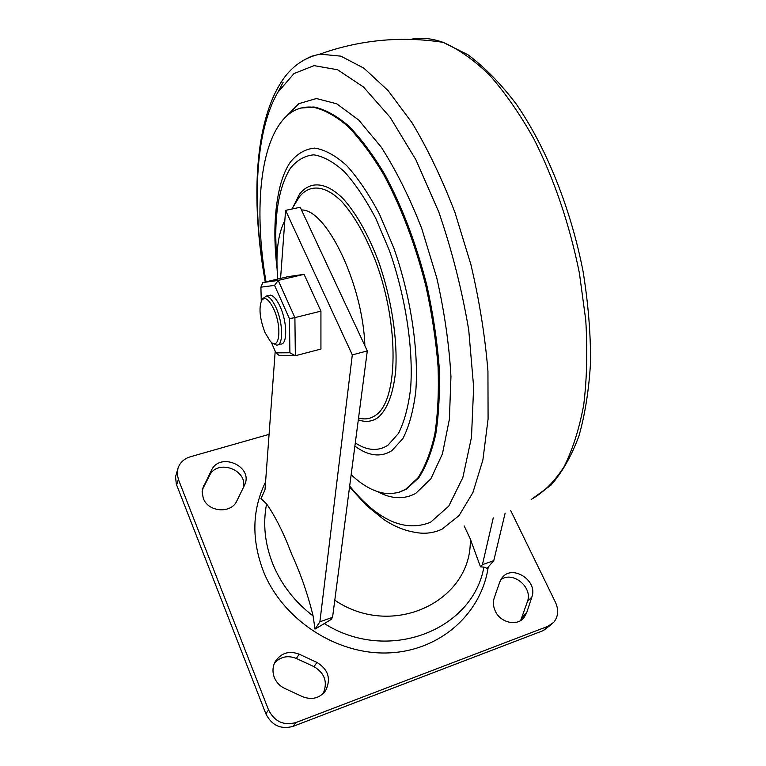 <?xml version="1.0" encoding="UTF-8"?>
<svg xmlns="http://www.w3.org/2000/svg" width="766" height="766" viewBox="0 0 766 766"><rect width="100%" height="100%" fill="white"/><g stroke="black" fill="none" stroke-linecap="round" stroke-linejoin="round"><path stroke-width="1.15" d="M273.797 309.196C268.933 299.219 264.873 296.308 261.618 300.464C258.669 308.248 259.808 318.982 265.055 332.655L270.111 341.033C279.293 352.178 282.405 327.656 273.797 309.196M262.441 298.893L266.262 296.097C269.479 296.624 272.744 300.483 276.057 307.683C283.334 323.348 283.468 346.433 276.478 345.064L272.964 343.254M278.403 344.566L280.509 344.03C287.537 345.389 287.451 322.323 280.155 306.687C276.832 299.496 273.558 295.638 270.331 295.121L268.359 295.599M488.229 567.003C481.536 613.327 440.431 650.947 388.525 652.91C336.695 655.112 282.731 619.742 263.427 571.379C251.344 539.494 252.062 509.687 265.572 481.948M323.242 693.479C327.848 682.123 324.765 673.18 313.983 666.64L296.356 658.463C287.92 655.122 280.653 656.615 274.554 662.954M299.19 654.174C289.088 650.439 281.112 652.9 275.243 661.565C272.581 666.64 272.284 671.964 274.362 677.546C276.392 682.439 279.801 686.039 284.588 688.356L302.637 696.715C312.126 700.277 319.815 698.199 325.713 690.463C331.199 678.8 328.279 669.446 316.971 662.427L299.19 654.174L296.356 658.463M494.271 597.777C492.873 602.047 493.189 606.442 495.229 610.971C500.265 622.729 517.05 626.607 523.963 617.683L526.625 612.905L531.863 597.049C538.239 580.513 511.87 563.757 501.931 578.004L499.758 582.026L494.271 597.777M203.756 485.376L202.119 491.801L203.258 498.226C208.074 512.272 231.313 513.996 236.886 500.849L244.775 484.667C253.278 466.197 219.976 451.691 211.493 470.209L202.511 488.785M275.205 351.221L264.988 489.867L260.995 498.599L266.597 503.894C275.473 516.619 283.889 533.519 291.856 554.622C300.722 573.839 307.808 594.292 313.103 615.96L315.027 629.125L319.891 621.781L332.559 617.329L367.297 350.914L352.303 354.897L319.891 621.781M505.129 513.163L493.773 560.664L482.427 564.647L493.266 517.854M464.158 525.916L470.238 538.814L480.502 566.878L483.882 567.089L487.052 568.343L493.773 560.664M271.221 342.115L275.923 352.858L289.902 352.762L289.433 318.656L274.563 285.392L260.909 287.173L261.273 301.143M280.567 278.403L285.584 210.372L352.303 354.897M304.073 274.343L288.16 276.622L262.882 282.549L278.211 280.423L304.073 274.343L320.935 311.14L320.935 349.057L295.341 355.74L279.609 355.769L275.923 352.858M315.027 629.125L331.103 619.474L332.559 617.329M269.077 434.36L190.274 456.795C184.146 458.69 180.058 462.463 178.018 468.112L177.214 473.771L178.401 479.468L268.54 709.89C274.506 721.601 283.631 725.823 295.925 722.549L547.929 626.32L553.722 622.346C558.261 616.649 558.864 610.023 555.532 602.469L510.74 510.625M520.669 620.508L527.458 601.482C533.021 587.168 512.655 570.613 500.792 579.718M243.138 488.086C248.691 469.96 217.314 458.355 209.463 475.686L202.32 489.713M178.018 468.112L175.538 476.816L176.324 484.15L265.879 713.835C271.786 725.459 280.835 729.644 293.043 726.379L543.362 630.571L551.692 624.223M480.502 566.878L482.427 564.647M285.584 210.372L300.215 207.26L367.297 350.914M274.563 285.392L278.211 280.423L294.9 317.612L320.935 311.14M289.433 318.656L294.9 317.612L295.341 355.74L289.902 352.762M262.882 282.549L260.909 287.173M349.555 486.965L366.359 505.349L383.335 519.157C393.552 526.098 404.046 530.474 414.799 532.284C424.374 534.228 433.479 533.165 442.116 529.115L459.016 515.642L472.919 492.519L482.886 459.993L488.086 418.992L487.942 371.156C485.127 336.571 479.468 301.124 470.966 264.816L454.87 212.239C442.02 178.832 427.773 149.044 412.118 122.886L388.036 90.541L363.898 68.184L340.88 56.148L319.891 54.137L311.13 56.387L302.991 60.514M283.142 82.221L277.962 92.188M531.537 499.221C543.592 492.471 554.393 481.709 563.939 466.954C572.547 449.92 579.134 429.286 583.702 405.042C586.909 379.007 587.599 350.704 585.76 320.15L579.393 273.089C569.521 224.342 554.364 179.646 533.931 139.019C519.894 113.981 505.091 92.657 489.493 75.039C473.781 59.853 458.327 48.957 443.131 42.36L443.131 42.36C431.45 38.233 420.524 37.247 410.337 39.411M364.865 345.715C362.979 284.579 326.402 208.917 301.488 209.989M354.878 446.128C368.427 456.067 380.74 457.599 391.838 450.705L402.916 438.525C409.044 426.557 413.324 410.94 415.766 391.665C418.916 350.598 410.739 296.021 393.695 247.686L379.496 214.202C368.934 194.258 357.961 177.999 346.577 165.446C335.288 155.345 324.621 149.561 314.577 148.097C305.136 149.044 296.997 153.803 290.161 162.363C286.072 168.482 282.798 176.132 280.337 185.315C274.372 208.898 273.29 236.809 277.101 269.038M351.154 474.709C364.645 487.387 377.743 493.725 390.44 493.716L398.167 492.557L405.482 489.417L417.805 478.08C424.996 467.04 430.655 452.457 434.772 434.322C437.846 414.32 438.947 391.771 438.066 366.655C435.988 340.497 431.919 313.591 425.848 285.929C415.115 243.875 400.972 206.609 383.421 174.131C371.634 154.483 359.637 138.435 347.438 125.978C335.384 115.79 323.932 109.528 313.064 107.192C298.501 105.871 286.714 112.497 277.713 127.06C258.477 157.959 255.317 219.153 266.013 281.811M284.828 220.579C277.905 233.831 275.549 253.326 277.761 279.054M313.103 615.96C294.824 601.942 281.448 584.745 272.983 564.389C264.854 543.984 262.728 523.82 266.597 503.894M483.882 567.089C472.794 630.389 387.759 663.95 324.114 623.409M470.238 538.814C472.861 600.295 393.446 639.983 334.79 600.218M547.929 626.32L543.362 630.571M178.401 479.468L176.611 484.935M268.54 709.89L265.879 713.835M295.925 722.549L293.043 726.379M211.493 470.209L209.463 475.686M531.863 597.049L527.458 601.482M526.625 612.905L522.221 617.252M316.971 662.427L313.983 666.64M377.676 491.695C391.34 499.087 404.027 499.652 415.718 493.4L430.885 478.788L442.442 453.817L449.393 419.194L450.954 376.527C449.192 344.834 444.462 311.934 436.764 277.828L421.76 228.565C409.59 197.446 396.089 170.32 381.267 147.177L358.756 120.071L336.724 103.793L316.425 98.527L298.826 103.659L284.598 118.069M399.517 492.136L406.449 489.11L418.791 477.764C426.001 466.724 431.67 452.141 435.797 434.016C438.889 414.013 439.99 391.464 439.129 366.359C437.051 340.219 432.991 313.313 426.921 285.661C416.197 243.617 402.045 206.37 384.494 173.911C372.697 154.272 360.69 138.225 348.482 125.777C336.427 115.599 324.956 109.337 314.079 107.01L303.863 107.355M349.679 486.037C377.782 520.468 404.726 532.552 430.53 522.278L448.742 506.144L462.836 477.591L471.483 437.281L473.647 387.079L468.735 330.022C461.965 289.778 451.978 250.425 438.765 211.943L415.928 159.826L390.172 117.361L363.448 86.97L337.586 69.754L314.07 65.627L293.991 73.574L278.039 92.064C254.666 131.656 251.813 206.877 265.486 281.936M358.545 417.997C364.961 419.854 370.782 418.849 376.02 414.981C397.87 400.158 399.459 326.584 376.384 263.207C366.244 236.627 354.725 216.108 341.818 201.64C325.033 184.874 309.454 183.974 299.257 197.015L296.298 201.784M358.316 419.806C365.621 422.516 372.228 421.721 378.145 417.413C387.376 409.35 393.226 393.877 395.687 370.983C397.755 339.472 391.455 298.376 378.663 261.819C368.245 234.549 356.41 213.523 343.149 198.72C325.923 181.59 309.933 180.757 299.496 194.181L292.909 207.366M355.3 442.959C367.287 450.753 378.174 451.5 387.95 445.218L398.483 433.422C404.295 421.875 408.345 406.861 410.624 388.372C413.535 348.999 405.674 296.835 389.406 250.606L375.857 218.559C365.775 199.438 355.3 183.83 344.422 171.737C333.631 161.98 323.424 156.35 313.801 154.837C304.753 155.651 296.94 160.132 290.371 168.271C277.924 188.57 273.443 219.315 276.947 260.517M261.618 300.464L262.795 298.233M266.262 296.097L270.331 295.121M523.963 617.683L522.182 619.426M325.713 690.463L324.056 692.627M531.91 498.972L550.821 485.309C562.043 472.584 571.388 456.22 578.866 436.208C585.138 414.234 589.035 389.415 590.576 361.744C590.643 332.817 588.144 302.704 583.07 271.403C570.842 208.639 546.503 147.915 516.303 104.138C500.801 83.714 484.734 67.284 468.093 54.855L443.131 42.36C422.095 39.085 401.001 38.472 379.869 40.55C359.273 42.618 339.281 47.147 319.891 54.137C302.331 58.072 288.648 68.701 278.843 86.041C253.862 129.243 251.449 205.46 265.275 281.984M291.903 209.032L296.327 201.736M300.559 108.073L313.064 107.192"/></g></svg>
